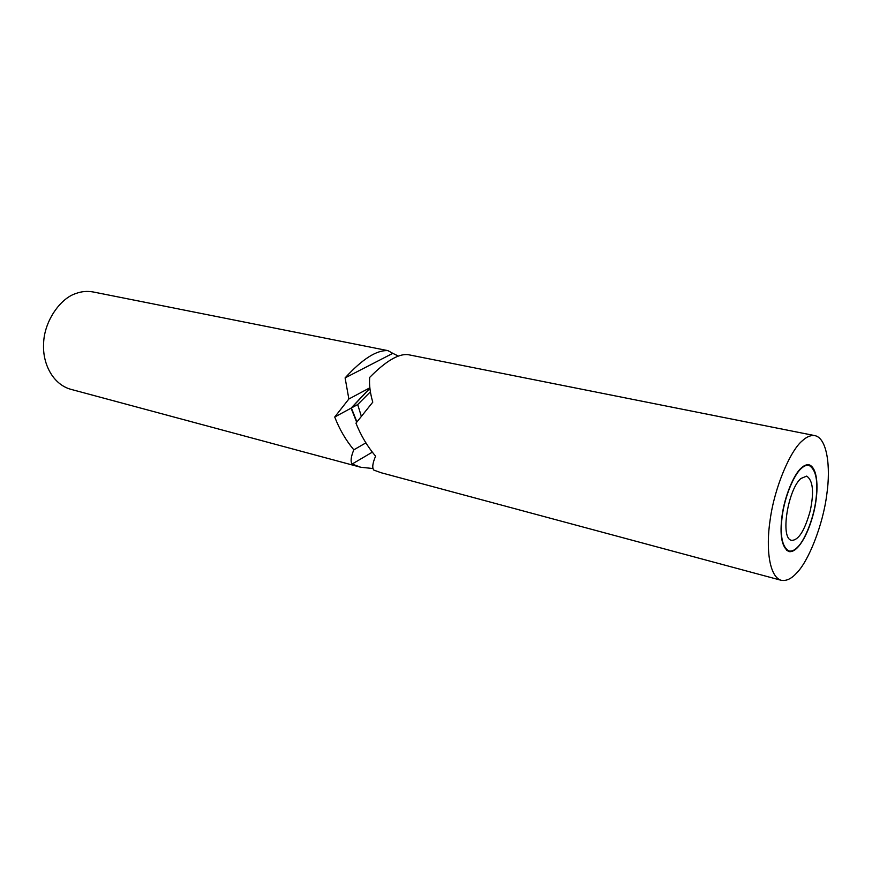 <?xml version="1.0" encoding="UTF-8"?>
<svg xmlns="http://www.w3.org/2000/svg" width="872" height="872" viewBox="0 0 872 872"><rect width="100%" height="100%" fill="white"/><g stroke="black" fill="none" stroke-linecap="round" stroke-linejoin="round"><path stroke-width="1.31" d="M345.105 377.892C362.436 358.959 376.737 349.879 387.996 350.653L392.792 353.345L345.105 377.892L348.865 398.995L369.837 387.8M392.792 353.345L398.253 356.016M369.881 388.138L351.078 408.151L334.728 417.012L348.865 398.995M365.88 442.867L353.814 449.832C345.726 440.044 339.361 429.1 334.728 417.012M351.078 408.151L356.67 422.179M372.333 452.154L352.125 464.035C350.348 461.561 350.915 456.819 353.814 449.832M373.02 468.537L360.703 467.25L352.125 464.035M387.996 350.653L93.359 292C87.276 290.91 81.478 291.412 75.951 293.493C60.31 298.279 44.047 321.354 43.6 343.71C42.423 363.907 53.018 384.247 70.567 389.239L360.703 467.25M801.248 468.515C794.174 474.39 784.876 496.179 782.326 515.352C779.753 534.95 781.944 546.842 788.909 551.006C791.776 551.529 794.686 550.221 797.64 547.093C804.78 540.389 813.554 518.644 815.865 500.299C818.339 481.159 816.039 469.507 808.976 465.343C806.469 464.94 803.897 465.986 801.248 468.515M800.79 478.554L806.676 476.112C812.998 480.418 814.186 492.004 810.23 510.85C804.693 530.623 798.49 540.455 791.623 540.335C779.873 538.82 787.928 489.748 800.79 478.554M815.004 435.651L407.965 354.632C398.439 353.618 385.686 361.204 369.695 377.391C369.063 384.661 370.088 392.923 372.78 402.156L355.961 423.171C360.812 435.39 367.363 446.399 375.592 456.187C372.573 463.185 371.984 467.828 373.816 470.095L381.184 472.755L781.105 580.272C786.163 581.232 791.275 578.888 796.441 573.22C808.518 561.448 823.037 524.824 826.809 494.304C830.874 466.629 827.059 438.267 815.004 435.651C810.971 435.019 806.818 436.665 802.534 440.589C790.632 450.007 774.619 486.761 770.172 519.625C765.594 549.458 769.573 576.817 781.105 580.272M801.27 468.013C803.951 465.463 806.556 464.395 809.096 464.809C817.718 467.643 819.2 489.312 813.914 511.722C807.755 536.618 796.812 553.437 788.768 551.529C781.726 547.322 779.503 535.288 782.108 515.428C784.691 496.015 794.109 473.954 801.27 468.013M356.888 421.885L351.383 407.987L369.902 388.313M370.382 391.811L357.694 404.564L361.259 416.031M357.694 404.564L351.383 407.987M788.909 551.006L786.588 550.417M808.976 465.343L806.611 464.841"/></g></svg>
